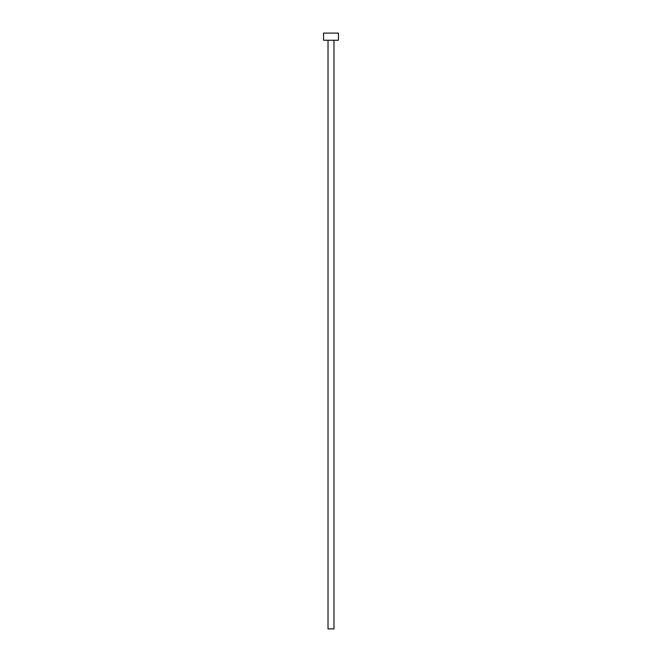 <?xml version="1.0" encoding="UTF-8"?>
<svg xmlns="http://www.w3.org/2000/svg" width="662" height="662" viewBox="0 0 662 662"><rect width="100%" height="100%" fill="white"/><g stroke="black" fill="none" stroke-linecap="round" stroke-linejoin="round"><path stroke-width="0.5" stroke-dasharray="3.31 2.48" d="M333.979 40.25L323.553 40.25L333.979 40.25M323.553 33.1L338.447 33.1L323.553 33.1M333.979 628.9L328.021 628.9L333.979 628.9"/><path stroke-width="0.99" d="M328.021 40.25L328.021 628.9L333.979 628.9L333.979 40.25L333.979 628.9L328.021 628.9L328.021 40.25M323.553 33.1L323.553 40.25L338.447 40.25L338.447 33.1L323.553 33.1L323.553 40.25L338.447 40.25L338.447 33.1L323.553 33.1"/></g></svg>
